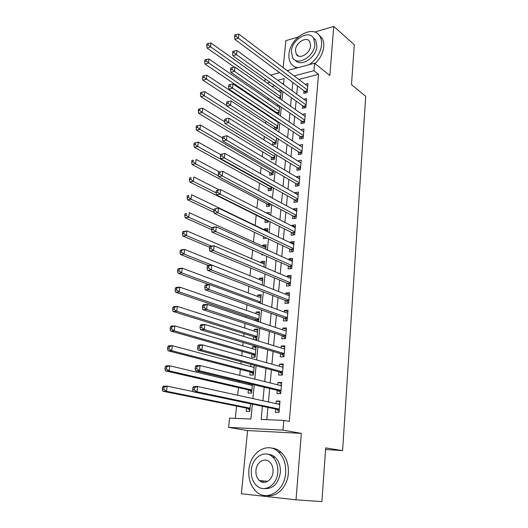 <?xml version="1.0" encoding="UTF-8"?>
<svg xmlns="http://www.w3.org/2000/svg" width="528" height="528" viewBox="0 0 528 528"><rect width="100%" height="100%" fill="white"/><g stroke="black" fill="none" stroke-linecap="round" stroke-linejoin="round"><path stroke-width="0.79" d="M297.581 55.249L297.574 55.585M260.766 480.685L261.433 481.807M264.851 81.404L265.115 78.85M298.234 36.98L285.846 40.669L283.199 67.65M301.316 433.376L247.566 430.564L241.369 493.739L296.023 499.825L301.316 433.376L282.988 430.109L228.591 427.376L229.561 418.13L250.912 419.014L252.358 404.151M247.566 430.564L228.591 427.376M268.237 98.102L268.072 99.693M267.392 106.286L267.313 107.092M266.587 114.154L266.521 114.767M265.848 121.308L265.637 123.4M264.29 136.501L263.934 139.92M262.706 151.866L262.218 156.651M261.109 167.416L260.476 173.593M259.492 183.157L258.713 190.753M257.855 199.076L256.925 208.138M256.199 215.186L255.149 225.397M254.437 232.307L253.447 241.976M252.615 250.067L251.717 258.76M250.76 268.059L249.975 275.748M248.886 286.288L248.206 292.941M246.992 304.768L246.418 310.358M245.824 316.081L245.692 317.374M245.065 323.486L244.603 327.994M244.022 333.63L243.731 336.448M243.111 342.461L242.768 345.853M242.194 351.404L241.745 355.78M241.138 361.693L240.907 363.937M240.346 369.402L239.732 375.375M239.131 381.19L239.026 382.252M238.471 387.625L237.686 395.248M236.57 406.085L235.31 418.374M325.585 449.513L342.599 450.622L365.699 96.268L351.49 84.645L354.321 44.781L333.749 26.4L314.675 32.083M342.599 450.622L325.697 447.902L321.889 501.6L296.023 499.825M303.983 90.776L303.752 93.39L307.164 92.545L307.956 83.589L305.204 84.289M302.643 105.772L302.412 108.412L305.844 107.613L306.636 98.551L303.752 99.251M301.29 120.945L301.052 123.618L304.504 122.859L305.309 113.692L302.267 114.385M299.924 136.297L299.68 139.003L303.145 138.283L303.963 129.004L300.755 129.697M298.538 151.826L298.294 154.565L301.772 153.892L302.597 144.5L299.204 145.187M297.132 167.548L296.888 170.313L300.386 169.686L301.217 160.182L297.726 160.928M295.713 183.447L295.462 186.252L298.98 185.671L299.825 176.055L296.3 176.906M294.281 199.544L294.023 202.382L297.554 201.848L298.412 192.113L294.888 192.68L294.855 193.076M292.822 215.84L292.565 218.711L296.116 218.222L296.98 208.375L293.443 208.89L293.396 209.444M291.35 232.327L291.093 235.237L294.657 234.795L295.535 224.829L291.977 225.298L291.918 226.01M289.865 249.025L289.601 251.968L293.179 251.572L294.07 241.481L290.499 241.903L290.42 242.781M288.354 265.921L288.09 268.897L291.687 268.561L292.585 258.344L288.994 258.713L288.902 259.763M286.829 283.028L286.559 286.044L290.176 285.76L291.086 275.418L287.476 275.735L287.371 276.962M285.278 300.353L285.008 303.409L288.644 303.178L289.562 292.703L285.938 292.967L285.813 294.373M283.714 317.896L283.437 320.984L287.093 320.813L288.024 310.207L284.381 310.411L284.242 312.002M282.13 335.656L281.853 338.791L285.523 338.672L286.466 327.928L282.81 328.079L282.652 329.855M280.526 353.648L280.243 356.816L283.932 356.763L284.889 345.88L281.213 345.972L281.035 347.945M278.903 371.864L278.612 375.078L282.315 375.078L283.285 364.063L279.596 364.096L279.398 366.26M277.253 390.317L276.962 393.571L280.685 393.637L281.668 382.477L277.952 382.45L277.741 384.82M246.55 408.098L246.233 411.305L249.784 411.431L250.536 403.768M248.992 383.552L248.886 384.602M248.358 389.895L248.041 393.063L251.579 393.129L252.437 384.377M254.311 365.27L250.892 364.353L250.681 366.531M250.147 371.923L249.83 375.052L253.348 375.058L254.311 365.244M256.034 347.695L252.648 346.691L252.45 348.691M251.909 354.169L251.599 357.265L255.097 357.205L256.139 346.606L252.648 346.691M257.737 330.337L254.377 329.254L254.199 331.076M253.645 336.64L253.374 339.418M259.413 313.19L256.093 312.022L255.928 313.678M255.367 319.321L255.242 320.602M261.076 296.254L257.783 295.007L257.631 296.492M262.72 279.517L259.453 278.19L259.321 279.51M264.337 262.984L261.103 261.584L260.984 262.739M265.94 246.642L262.726 245.17L262.627 246.167M261.835 254.159L261.756 254.991L263.333 254.819M267.524 230.492L264.337 228.954L264.257 229.799M263.578 236.617L263.373 238.656L266.779 238.128M265.254 219.714L264.977 222.519L268.349 222.05L268.468 220.889M266.838 203.795L266.561 206.567L269.92 206.052L270.138 203.861M268.402 188.06L268.125 190.799L271.471 190.245L271.788 187.051M269.94 172.511L269.676 175.223L273.002 174.623L273.412 170.445M271.471 157.139L271.201 159.819L274.52 159.179L275.022 154.051M272.976 141.946L272.712 144.593L276.019 143.913L276.613 137.854M274.468 126.931L274.263 129.004M275.946 112.081L275.867 112.873M283.609 83.398L282.44 83.701M274.692 85.721L271.913 86.44M254.173 339.662L256.826 339.583L257.855 329.109L254.377 329.254M258.581 321.724L259.552 311.83L256.093 312.022M260.39 303.244L261.221 294.756L257.783 295.007M262.178 285.001L262.878 277.893L259.453 278.19M263.947 266.996L264.508 261.235L261.103 261.584M265.69 249.229L266.125 244.768L262.726 245.17M267.406 231.68L267.722 228.505L264.337 228.954M269.108 214.361L269.293 212.434L266.211 212.883M270.785 197.261L270.851 196.548L269.782 196.72M274.877 129.4L277.497 128.819L278.177 121.849M275.986 120.397L275.26 120.562M277.787 114.173L278.956 113.903L279.728 106.042M278.665 105.31L276.863 105.745M280.414 99.026L281.259 90.427M281.213 90.394L278.441 91.1M262.409 406.256L261.175 419.443L283.826 420.38L289.304 421.443L318.516 74.316L298.802 79.444M297.488 85.945L296.736 94.136M296.102 101.079L295.324 109.507M294.69 116.384L293.898 125.063M293.271 131.875L292.446 140.804M291.826 147.55L290.981 156.737M290.367 163.416L289.502 172.861M288.895 179.474L287.998 189.189M287.397 195.723L286.48 205.715M285.886 212.177L284.942 222.446M284.354 228.829L283.384 239.389M282.803 245.692L281.807 256.542M281.233 262.766L280.21 273.913M279.649 280.051L278.593 291.509M278.038 297.554L276.956 309.329M276.408 315.282L275.293 327.373M274.758 333.234L273.616 345.655M273.088 351.424L271.913 364.175M271.392 369.844L270.184 382.945M269.676 388.502L268.442 401.953M267.94 407.411L266.812 419.674M275.583 409.015L275.293 412.309L279.035 412.441L280.025 401.128L276.296 401.036L276.065 403.616M287.14 70.633L314.563 63.202L329.842 75.478L333.749 26.4M314.563 63.202L313.922 70.686L294.136 75.92M318.516 74.316L313.922 70.686M283.826 420.38L282.988 430.109M270.646 75.101L279.635 72.666M283.503 84.48L284.077 78.58L277.721 80.263M269.953 82.315L267.161 83.054M252.905 398.567L254.245 384.806M254.8 379.117L256.106 365.726M256.667 359.931L257.941 346.896M258.515 341.002L259.75 328.31M260.33 322.318L261.538 309.962M262.126 303.884L263.3 291.859M263.901 285.688L265.043 273.986M265.65 267.722L266.759 256.344M267.379 249.995L268.455 238.92M269.082 232.492L270.131 221.72M270.765 215.213L271.788 204.732M272.428 198.145L273.425 187.961M274.072 181.295L275.035 171.395M275.689 164.657L276.632 155.027M277.292 148.223L278.203 138.871M278.876 131.993L279.761 122.899M280.434 115.962L281.299 107.131M281.978 100.122L282.817 91.542M292.809 82.46L292.03 90.704M291.377 97.687L290.578 106.168M289.931 113.098L289.113 121.829M288.466 128.687L287.621 137.669M286.988 144.467L286.117 153.714M285.49 160.439L284.592 169.95M283.972 176.603L283.048 186.384M282.434 192.964L281.49 203.029M280.876 209.53L279.906 219.879M279.305 226.307L278.302 236.94M277.708 243.289L276.685 254.219M276.098 260.482L275.042 271.715M274.461 277.9L273.379 289.443M272.804 295.535L271.689 307.395M271.128 313.394L269.986 325.578M269.432 331.485L268.257 344.005M267.709 349.813L266.501 362.67M265.967 368.379L264.726 381.586M264.198 387.196L262.924 400.752M279.965 401.854L276.296 401.036M281.589 383.361L277.952 382.45M283.193 365.112L279.596 364.096M284.783 347.087L281.213 345.972M286.348 329.287L282.81 328.079M287.892 311.711L284.381 310.411M289.417 294.353L285.938 292.967M290.928 277.207L287.476 275.735M292.413 260.271L288.994 258.713M293.885 243.54L290.499 241.903M295.343 227.014L291.977 225.298M296.776 210.692L293.443 208.89M298.195 194.555L294.888 192.68M299.594 178.616L296.32 176.669M300.98 162.862L297.733 160.842M192.892 387.671L192.641 389.789L194.205 389.816L194.456 387.691L192.892 387.671L193.723 386.47L197.63 386.516L279.741 404.422M194.456 387.691L197.63 386.516L197.01 391.809L193.096 391.743L276.454 409.193L279.107 411.596M279.325 409.134L197.01 391.809L194.205 389.816M278.15 404.072L279.833 403.313M192.641 389.789L193.096 391.743M193.057 391.571L167.178 386.146L166.525 391.281L162.835 391.222L247.441 408.276L249.883 410.388M163.779 389.347L164.043 387.288L162.571 387.268L162.301 389.327L163.779 389.347L166.525 391.281L250.1 408.21M162.571 387.268L163.495 386.1L167.178 386.146L164.043 387.288M162.835 391.222L162.301 389.327M248.886 469.828C248.233 479.18 250.82 486.539 256.648 491.918C267.227 501.739 284.684 490.717 285.648 473.081C286.143 464.237 283.78 457.208 278.553 452.008C267.782 441.203 250.041 452.206 248.886 469.828M266.713 495.581C276.771 497.66 287.489 486.783 288.347 473.378C288.836 464.574 286.466 457.578 281.246 452.39C278.362 449.75 275.128 448.325 271.557 448.12M267.874 454.304C270.567 454.364 273.002 455.374 275.18 457.334C278.995 461.102 280.724 466.191 280.348 472.613C278.362 483.767 273.029 489.08 264.343 488.558M251.328 469.993C250.866 476.698 252.701 481.985 256.839 485.852C264.475 493.046 277.108 485.08 277.834 472.336C278.216 465.894 276.494 460.779 272.666 457.004C264.924 449.302 252.16 457.255 251.328 469.993M273.029 471.913C273.28 467.729 272.158 464.416 269.656 461.967C264.68 457.063 256.469 462.191 255.948 470.402C255.658 474.692 256.826 478.078 259.459 480.559C264.389 485.252 272.547 480.124 273.029 471.913M262.251 480.823L263.545 482.328M309.217 64.654C316.378 59.611 320.496 53.018 321.578 44.887C321.829 41.606 321.295 38.795 319.955 36.452C313.408 23.714 289.766 37.679 288.968 54.179C288.644 57.697 289.245 60.694 290.75 63.162C292.393 65.729 294.782 67.247 297.917 67.709M294.261 66.521L296.32 68.145M315.058 63.598C320.159 58.661 323.057 53.038 323.756 46.721C324.007 43.454 323.466 40.649 322.133 38.313L318.846 34.894M313.071 37.481L315.718 40.095L316.899 46.22C316.397 57.572 300.808 67.564 295.383 60.265M291.357 51.275L292.618 57.704C297.218 66.548 314.332 56.635 314.873 44.524L313.691 38.386C308.999 29.258 291.938 39.329 291.357 51.275M310.616 45.745L309.85 41.758C306.834 35.904 295.838 42.379 295.462 50.094L296.267 54.206C299.244 59.935 310.266 53.533 310.616 45.745M195.386 366.676L195.136 368.762L196.693 368.755L196.944 366.663L195.386 366.676L196.198 365.567L200.086 365.534L281.384 385.724M196.944 366.663L200.086 365.534L199.472 370.748L195.584 370.762L278.117 390.529L280.744 392.977M280.975 390.377L199.472 370.748L196.693 368.755M280.058 385.394L281.464 384.806M195.136 368.762L195.584 370.762M197.842 345.979L197.597 348.038L199.148 347.998L199.386 345.939L197.842 345.979L198.634 344.962L202.508 344.857L283.008 367.264M199.386 345.939L202.508 344.857L201.901 349.998L198.026 350.084L279.754 372.095L282.361 374.603M282.599 371.857L201.901 349.998L199.148 347.998M281.945 366.967L283.067 366.531M197.597 348.038L198.026 350.084M200.257 325.585L200.02 327.611L201.564 327.538L201.802 325.512L200.257 325.585L201.043 324.661L204.89 324.476L284.605 349.048M201.802 325.512L204.89 324.476L204.296 329.545L200.442 329.71L281.371 353.899L283.958 356.459M284.209 353.575L204.296 329.545L201.564 327.538M283.8 348.797L284.658 348.487M200.02 327.611L200.442 329.71M202.646 305.481L202.409 307.474L203.947 307.375L204.178 305.375L202.646 305.481L203.412 304.643L207.24 304.385L286.189 331.056M204.178 305.375L207.24 304.385L206.659 309.382L202.818 309.619L282.975 335.933L285.529 338.54M285.8 335.531L206.659 309.382L203.947 307.375M285.635 330.865L286.222 330.673M202.409 307.474L202.818 309.619M252.331 385.42L169.778 365.785L169.132 370.847L165.462 370.861L249.236 390.1L251.665 392.258M252.41 384.641L251.156 385.136M166.406 368.907L166.67 366.881L165.205 366.894L164.941 368.914L166.406 368.907L169.132 370.847L251.889 389.948M165.205 366.894L166.115 365.812L169.778 365.785L166.67 366.881M165.462 370.861L164.941 368.914M254.093 367.442L172.339 345.708L171.706 350.698L168.049 350.783L251.018 372.148L253.42 374.352M254.153 366.828L253.163 367.198M169 348.757L169.257 346.757L167.798 346.797L167.541 348.797L169 348.757L171.706 350.698L253.658 371.917M167.798 346.797L168.689 345.807L172.339 345.708L169.257 346.757M168.049 350.783L167.541 348.797M255.836 349.688L174.867 325.908L174.24 330.832L170.603 330.99L252.773 354.42L255.149 356.664M255.882 349.232L255.149 349.483M171.56 328.891L171.811 326.918L170.359 326.984L170.102 328.957L171.56 328.891L174.24 330.832L255.4 354.11M170.359 326.984L171.237 326.086L174.867 325.908L171.811 326.918M170.603 330.99L170.102 328.957M257.558 332.152L177.362 306.385L176.741 311.243L173.118 311.467L254.503 336.904L256.865 339.2M257.585 331.861L257.103 332.006M174.082 309.296L174.332 307.355L172.88 307.448L172.63 309.388L174.082 309.296L176.741 311.243L257.129 336.521M172.88 307.448L173.745 306.629L177.362 306.385L174.332 307.355M173.118 311.467L172.63 309.388M204.996 285.661L204.765 287.628L206.29 287.503L206.521 285.529L204.996 285.661L205.748 284.909L209.563 284.579L287.753 313.289M206.521 285.529L209.563 284.579L208.982 289.509L205.168 289.819L284.552 318.193L287.054 320.813M287.364 317.711L208.982 289.509L206.29 287.503M287.443 313.177L287.773 313.078M204.765 287.628L205.168 289.819M259.255 314.833L179.817 287.133L179.203 291.925L175.6 292.215L256.219 319.612L258.245 321.611M176.563 289.978L176.814 288.057L175.369 288.182L175.124 290.096L176.563 289.978L179.203 291.925L258.832 319.143M175.369 288.182L176.22 287.443L179.817 287.133L176.814 288.057M175.6 292.215L175.124 290.096M207.313 266.119L207.088 268.059L208.606 267.907L208.837 265.96L207.313 266.119L208.052 265.452L211.847 265.056L289.298 295.753M208.837 265.96L211.847 265.056L211.279 269.914L207.478 270.29L286.11 300.67L288.46 303.191M288.908 300.115L211.279 269.914L208.606 267.907M207.088 268.059L207.478 270.29M260.931 297.726L182.239 268.145L181.639 272.87L178.048 273.227L209.108 284.618M179.018 270.917L179.263 269.029L177.83 269.174L177.586 271.069L179.018 270.917L181.639 272.87L260.515 301.983M177.83 269.174L178.655 268.521L182.239 268.145L179.263 269.029M178.048 273.227L177.586 271.069M209.603 246.853L209.372 248.767L210.89 248.582L211.114 246.668L209.603 246.853L210.322 246.266L214.097 245.804L290.816 278.428M211.114 246.668L214.097 245.804L213.536 250.589L209.761 251.038L287.648 283.371L289.852 285.787M290.44 282.737L213.536 250.589L210.89 248.582M209.372 248.767L209.761 251.038M262.588 280.83L184.635 249.414L184.034 254.074L180.464 254.496L208.25 265.432M181.441 252.12L181.678 250.259L180.253 250.43L180.008 252.292L181.441 252.12L184.034 254.074L211.774 265.063M180.253 250.43L181.064 249.85L184.635 249.414L181.678 250.259M180.464 254.496L180.008 252.292M211.853 227.852L211.629 229.739L213.14 229.528L213.358 227.641L211.853 227.852L212.566 227.344L216.322 226.816L292.321 261.32M213.358 227.641L216.322 226.816L215.767 231.541L212.005 232.049L289.166 266.284L291.245 268.607M291.951 265.577L215.767 231.541L213.14 229.528M211.629 229.739L212.005 232.049M264.224 264.132L186.991 230.934L186.404 235.528L182.846 236.016L209.557 247.243M183.823 233.581L184.061 231.739L182.642 231.937L182.404 233.779L183.823 233.581L186.404 235.528L211.451 246.127M182.642 231.937L183.44 231.429L186.991 230.934L184.061 231.739M182.846 236.016L182.404 233.779M214.078 209.114L213.86 210.976L215.358 210.745L215.576 208.877L214.078 209.114L218.513 208.098L293.812 244.418M215.576 208.877L218.513 208.098L217.965 212.751L214.223 213.325L290.671 249.401L292.624 251.638M293.443 248.622L217.965 212.751L215.358 210.745M213.86 210.976L214.223 213.325M265.841 247.639L189.321 212.705L188.74 217.239L185.203 217.78L211.649 229.601M186.179 215.285L186.41 213.47L184.998 213.695L184.76 215.51L186.179 215.285L188.74 217.239L212.038 227.72M184.998 213.695L186.41 213.47M185.203 217.78L184.76 215.51M216.269 190.634L216.051 192.469L217.543 192.212L217.76 190.37L216.269 190.634L220.678 189.631L295.277 227.726M217.76 190.37L220.678 189.631L220.136 194.218L216.407 194.858L292.149 232.729L293.997 234.881M294.914 231.878L220.136 194.218L217.543 192.212M216.051 192.469L216.407 194.858M265.828 237.679L266.343 238.293M267.445 231.337L191.618 194.713L191.044 199.188L187.519 199.789L214.071 212.355M188.503 197.234L188.734 195.446L187.321 195.69L187.09 197.479L188.503 197.234L191.044 199.188L213.959 210.104M187.321 195.69L188.734 195.446M187.519 199.789L187.09 197.479M218.434 172.405L218.222 174.214L219.701 173.93L219.919 172.115L218.434 172.405L222.809 171.415L296.729 211.24M219.919 172.115L222.809 171.415L222.275 175.943L218.566 176.642L293.614 216.256L295.357 218.328M296.366 215.338L222.275 175.943L219.701 173.93M218.222 174.214L218.566 176.642M219.239 189.882L193.882 176.966L193.314 181.381L189.809 182.041L266.066 220.117L267.828 222.123M190.793 179.428L191.024 177.659L189.618 177.929L189.387 179.692L190.793 179.428L193.314 181.381L216.11 192.839M189.618 177.929L191.024 177.659M189.809 182.041L189.387 179.692M220.565 154.42L220.354 156.209L221.833 155.899L222.044 154.11L220.565 154.42L224.908 153.443L298.162 194.944M222.044 154.11L224.908 153.443L224.387 157.912L220.697 158.664L295.06 199.98L296.71 201.973M297.805 199.003L224.387 157.912L221.833 155.899M220.354 156.209L220.697 158.664M219.615 172.022L196.119 159.449L195.558 163.805L192.067 164.518L267.637 204.217L269.306 206.151M193.057 161.852L193.281 160.109L191.882 160.4L191.657 162.142L193.057 161.852L195.558 163.805L218.467 175.916M191.882 160.4L193.281 160.109M192.067 164.518L191.657 162.142M220.546 154.631L198.323 142.157L197.776 146.461L194.297 147.226L269.194 188.503L270.772 190.364M195.287 144.507L195.512 142.784L194.119 143.095L193.895 144.817L195.287 144.507L197.776 146.461L271.742 187.499M195.512 142.784L198.323 142.157M194.297 147.226L193.895 144.817M222.512 138.019L200.501 125.096L199.96 129.34L196.495 130.159L270.732 172.966L272.224 174.761M197.492 127.387L197.71 125.684L196.324 126.02L196.106 127.717L197.492 127.387L199.96 129.34L273.273 171.904M197.71 125.684L200.501 125.096M196.495 130.159L196.106 127.717M299.224 182.86L226.472 140.125L226.987 135.716L299.574 178.853M298.049 185.823L296.492 183.902L222.796 140.936L226.472 140.125L223.931 138.112L224.143 136.349L222.671 136.679L222.466 138.442L223.931 138.112M222.466 138.442L222.796 140.936M226.987 135.716L224.143 136.349M300.63 166.907L228.525 122.575L229.033 118.219L300.973 162.947M299.376 169.864L297.904 168.016L224.869 123.44L228.525 122.575L226.01 120.562L226.215 118.82L224.75 119.17L224.545 120.912L226.01 120.562M224.545 120.912L224.869 123.44M229.033 118.219L226.215 118.82M302.016 151.147L230.551 105.257L231.053 100.96L302.359 147.233M300.696 154.097L299.303 152.315L226.915 106.174L230.551 105.257L228.05 103.244L228.254 101.528L226.802 101.897L226.598 103.613L228.05 103.244M226.598 103.613L226.915 106.174M231.053 100.96L228.254 101.528M224.651 121.724L202.653 108.247L202.118 112.438L198.673 113.309L272.25 157.615L273.669 159.344M199.663 110.491L199.881 108.808L198.502 109.164L198.284 110.84L199.663 110.491L202.118 112.438L274.784 156.493M199.881 108.808L202.653 108.247M198.673 113.309L198.284 110.84M303.382 135.571L232.551 88.163L233.046 83.926L303.725 131.703M302.003 138.521L300.683 136.798L228.928 89.14L232.551 88.163L230.069 86.156L230.274 84.46L228.822 84.85L228.624 86.546L230.069 86.156M228.624 86.546L228.928 89.14M233.046 83.926L230.274 84.46M226.855 105.706L204.778 91.621L204.25 95.759L200.812 96.677L273.755 142.435L275.095 144.104M201.815 93.806L202.026 92.149L200.653 92.525L200.442 94.175L201.815 93.806L204.25 95.759L276.276 141.26M202.026 92.149L204.778 91.621M200.812 96.677L200.442 94.175M304.735 120.173L234.524 71.3L235.013 67.115L305.072 116.358M303.303 123.123L302.049 121.466L230.921 72.323L234.524 71.3L232.063 69.287L232.261 67.617L230.815 68.026L230.617 69.703L232.063 69.287M230.617 69.703L230.921 72.323M235.013 67.115L232.261 67.617M278.117 122.456L206.87 75.207L206.349 79.286L202.93 80.256L275.24 127.433L276.514 129.037M203.933 77.339L204.145 75.702L202.778 76.098L202.567 77.728L203.933 77.339L277.754 126.199M204.145 75.702L206.87 75.207M202.93 80.256L202.567 77.728M306.075 104.96L236.471 54.655L236.96 50.523L306.405 101.185M304.583 107.903L303.395 106.306L232.888 55.724L236.471 54.655L234.029 52.642L234.221 50.992L232.789 51.427L232.591 53.077L234.029 52.642M232.591 53.077L232.888 55.724M236.96 50.523L234.221 50.992M279.576 107.613L208.943 58.997L208.428 63.03L205.022 64.046L276.705 112.596L277.919 114.147M206.026 61.076L206.23 59.459L204.871 59.875L204.666 61.486L206.026 61.076L279.213 111.309M206.23 59.459L208.943 58.997M205.022 64.046L204.666 61.486M307.395 89.925L238.399 38.221L238.874 34.148L307.725 86.196M305.857 92.869L304.729 91.324L234.828 39.343L238.399 38.221L235.97 36.214L236.161 34.577L234.736 35.033L234.538 36.663L235.97 36.214M234.538 36.663L234.828 39.343M238.874 34.148L236.161 34.577M281.015 92.935L210.982 42.986L210.474 46.972L207.088 48.035L234.425 67.221M208.091 45.019L208.296 43.428L206.943 43.857L206.732 45.448L208.091 45.019L280.658 96.584M208.296 43.428L210.982 42.986M207.088 48.035L206.732 45.448M279.292 409.497L276.85 409.418M279.312 409.286L276.454 409.193M247.441 408.276L250.081 408.362M247.837 408.494L250.061 408.566M280.936 390.793L278.507 390.76M280.955 390.568L278.117 390.529M282.559 372.332L280.144 372.332M282.579 372.088L279.754 372.095M284.163 354.103L281.761 354.149M284.183 353.846L281.371 353.899M285.747 336.112L283.351 336.191M285.767 335.834L282.975 335.933M249.236 390.1L251.869 390.139M249.638 390.324L251.849 390.357M251.018 372.148L253.631 372.141M251.407 372.379L253.612 372.379M252.773 354.42L255.374 354.367M253.163 354.658L255.354 354.618M254.503 336.904L257.096 336.818M254.892 337.154L257.07 337.082M287.311 318.338L284.929 318.457M287.331 318.054L284.552 318.193M256.219 319.612L258.799 319.48M256.601 319.869L258.773 319.757M288.849 300.795L286.48 300.947M288.875 300.491L286.11 300.67M258.344 302.491L260.476 302.353M259.017 302.742L260.449 302.65M290.374 283.463L288.017 283.655M290.407 283.147L287.648 283.371M291.878 266.35L289.535 266.574M291.911 266.02L289.166 266.284M293.37 249.44L291.034 249.698M293.396 249.097L290.671 249.401M294.835 232.742L292.512 233.033M294.868 232.386L292.149 232.729M296.287 216.249L293.971 216.572M296.32 215.879L293.614 216.256M266.066 220.117L266.739 220.024M266.429 220.42L267.293 220.301M297.719 199.947L295.416 200.303M297.752 199.571L295.06 199.98M267.637 204.217L270.085 203.834M268 204.527L270.105 204.197M269.194 188.503L271.682 188.08M269.551 188.813L271.649 188.463M270.732 172.966L273.214 172.517M271.088 173.29L273.174 172.913M299.138 183.843L296.848 184.232M299.171 183.454L296.492 183.902M300.538 167.937L298.254 168.346M300.571 167.528L297.904 168.016M301.917 152.209L299.647 152.658M301.957 151.793L299.303 152.315M272.25 157.615L274.718 157.126M272.6 157.945L274.679 157.535M303.283 136.673L301.026 137.148M303.323 136.244L300.683 136.798M273.755 142.435L276.21 141.92M274.105 142.771L276.17 142.336M304.636 121.321L302.386 121.816M304.676 120.879L302.049 121.466M275.24 127.433L277.682 126.885M275.583 127.769L277.642 127.314M305.969 106.141L303.732 106.669M306.009 105.692L303.395 106.306M276.705 112.596L279.14 112.022M277.048 112.946L279.101 112.457M307.289 91.139L305.065 91.694M307.329 90.677L304.729 91.324M278.672 97.799L280.586 97.324M279.134 98.122L280.54 97.772M267.663 481.338L259.459 480.559M275.18 457.334L272.666 457.004M278.553 452.008L281.246 452.39M298.716 56.146L296.267 54.206M315.718 40.095L313.691 38.386M319.955 36.452L322.133 38.313"/></g></svg>

